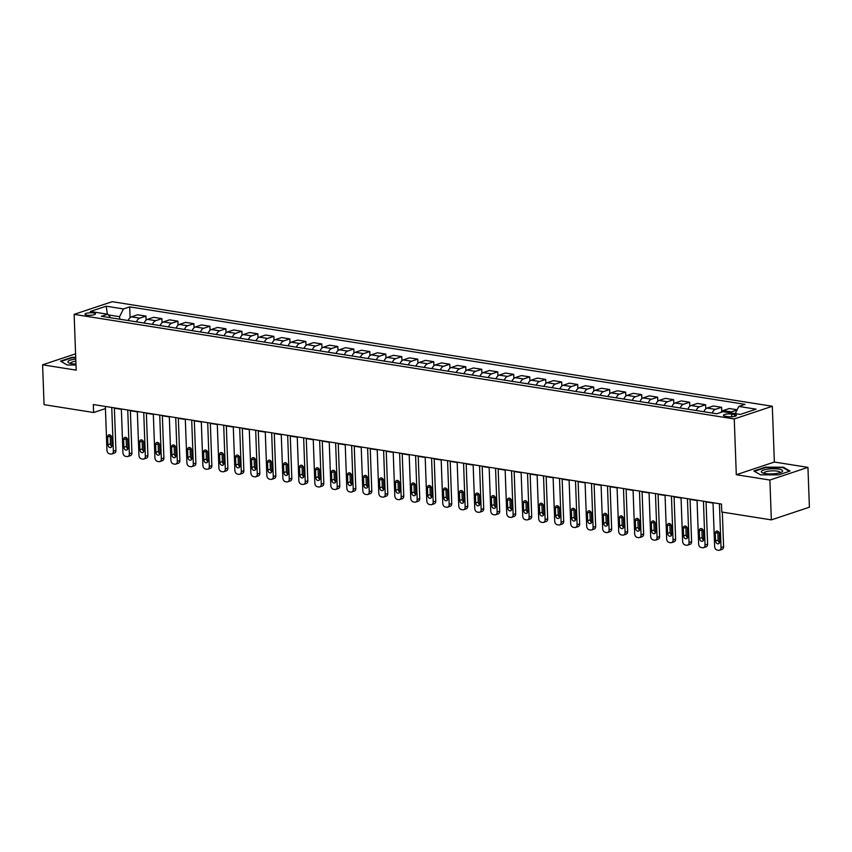 <?xml version="1.0" encoding="UTF-8"?>
<svg xmlns="http://www.w3.org/2000/svg" width="852" height="852" viewBox="0 0 852 852"><rect width="100%" height="100%" fill="white"/><g stroke="black" fill="none" stroke-linecap="round" stroke-linejoin="round"><path stroke-width="1.28" d="M86.947 315.133A5.261 1.257 -2.1 0 0 92.527 315.091A5.261 1.257 -2.1 0 0 95.488 313.845A5.261 1.257 -2.1 0 0 93.528 312.94A5.261 1.257 -2.1 0 0 87.948 312.982A5.261 1.257 -2.1 0 0 84.976 314.228A5.261 1.257 -2.1 0 0 86.947 315.133M772.317 406.266L112.187 301.693L74.135 314.367L734.254 418.95L772.317 406.266L774.361 462.04L736.298 474.724L769.888 480.038L807.941 467.365L774.361 462.04M807.941 467.365L809.4 507.206L771.348 519.88L769.888 480.038M771.348 519.88L721.772 512.031L721.484 504.054L93.337 404.54L93.635 412.517L105.435 408.587M734.477 414.53L731.666 414.093A5.091 1.225 -2.1 0 0 726.255 414.125A5.091 1.225 -2.1 0 0 723.391 415.339A5.091 1.225 -2.1 0 0 725.286 416.213L728.109 416.66A5.091 1.225 -2.1 0 0 733.508 416.617A5.091 1.225 -2.1 0 0 736.384 415.414A5.091 1.225 -2.1 0 0 734.477 414.53L734.552 416.426M735.201 413.635L738.812 406.425L745.042 404.349L129.696 306.869L130.09 317.615M738.812 406.425L756.086 409.162L740.25 414.434L722.975 411.697L716.756 413.774L101.409 316.284L107.629 314.218L90.365 311.481L106.202 306.198L123.465 308.935L129.696 306.869M75.583 353.836L42.6 364.816L44.059 404.657L93.635 412.517M42.6 364.816L76.179 370.141L74.135 314.367M736.298 474.724L734.254 418.95M114.381 408.214L121.357 409.322M130.367 410.749L137.342 411.857M146.363 413.284L153.339 414.392M162.349 415.819L169.324 416.916M178.345 418.353L185.321 419.45M194.331 420.877L201.317 421.985M210.327 423.412L217.303 424.52M226.323 425.947L233.299 427.054M242.309 428.481L249.285 429.589M258.305 431.016L265.281 432.124M274.291 433.551L281.267 434.658M290.287 436.086L297.263 437.193M306.273 438.62L313.248 439.717M322.269 441.155L329.245 442.252M338.255 443.679L345.23 444.787M354.251 446.214L361.227 447.321M370.237 448.748L377.212 449.856M386.233 451.283L393.209 452.391M402.219 453.818L409.194 454.925M418.215 456.352L425.191 457.46M434.2 458.887L441.187 459.995M450.197 461.422L457.173 462.519M466.182 463.946L473.169 465.054M482.179 466.481L489.154 467.588M498.175 469.015L505.151 470.123M514.161 471.55L521.136 472.658M530.157 474.085L537.133 475.192M546.143 476.619L553.118 477.727M562.139 479.154L569.115 480.262M578.125 481.689L585.1 482.786M594.121 484.224L601.097 485.32M610.107 486.748L617.082 487.855M626.103 489.282L633.079 490.39M642.088 491.817L649.064 492.925M658.085 494.352L665.061 495.459M674.07 496.886L681.057 497.994M690.067 499.421L697.043 500.529M706.052 501.956L713.039 503.063M119.685 319.18L119.589 316.678L108.215 314.878M729.94 412.805A6.571 4.036 -81 0 1 731.389 411.899L737.012 410.025M128.183 320.533A6.571 4.036 -81 0 1 131.389 316.848L137.619 314.771L145.926 316.092L146.075 320.15M144.169 323.057A6.571 4.036 -81 0 1 147.385 319.383L153.605 317.306L161.923 318.627L162.072 322.684M160.165 325.592A6.571 4.036 -81 0 1 163.371 321.918L169.601 319.841L177.908 321.161L178.057 325.219M176.151 328.127A6.571 4.036 -81 0 1 179.367 324.442L185.587 322.375L193.905 323.685L194.054 327.754M192.147 330.661A6.571 4.036 -81 0 1 195.353 326.976L201.583 324.91L209.89 326.22L210.039 330.288M208.133 333.196A6.571 4.036 -81 0 1 211.349 329.511L217.569 327.445L225.886 328.755L226.036 332.823M224.129 335.731A6.571 4.036 -81 0 1 227.335 332.046L233.565 329.969L241.883 331.29L242.032 335.358M240.115 338.265A6.571 4.036 -81 0 1 243.331 334.58L249.551 332.504L257.868 333.824L258.018 337.893M256.111 340.8A6.571 4.036 -81 0 1 259.327 337.115L265.547 335.038L273.865 336.359L274.014 340.417M272.107 343.324A6.571 4.036 -81 0 1 275.313 339.65L281.533 337.573L289.85 338.894L290 342.951M288.093 345.859A6.571 4.036 -81 0 1 291.309 342.185L297.529 340.108L305.847 341.428L305.996 345.486M304.089 348.393A6.571 4.036 -81 0 1 307.295 344.709L313.515 342.642L321.832 343.963L321.981 348.021M320.075 350.928A6.571 4.036 -81 0 1 323.291 347.243L329.511 345.177L337.829 346.487L337.978 350.555M336.071 353.463A6.571 4.036 -81 0 1 339.277 349.778L345.497 347.712L353.814 349.022L353.963 353.09M352.057 355.998A6.571 4.036 -81 0 1 355.273 352.313L361.493 350.236L369.811 351.557L369.96 355.625M368.053 358.532A6.571 4.036 -81 0 1 371.259 354.847L377.489 352.771L385.796 354.091L385.945 358.159M384.039 361.067A6.571 4.036 -81 0 1 387.255 357.382L393.475 355.305L401.793 356.626L401.942 360.684M400.035 363.602A6.571 4.036 -81 0 1 403.241 359.917L409.471 357.84L417.778 359.161L417.927 363.218M416.021 366.126A6.571 4.036 -81 0 1 419.237 362.451L425.457 360.375L433.774 361.695L433.924 365.753M432.017 368.66A6.571 4.036 -81 0 1 435.223 364.986L441.453 362.909L449.76 364.23L449.909 368.288M448.003 371.195A6.571 4.036 -81 0 1 451.219 367.51L457.439 365.444L465.756 366.754L465.906 370.822M463.999 373.73A6.571 4.036 -81 0 1 467.205 370.045L473.435 367.979L481.753 369.289L481.891 373.357M479.985 376.264A6.571 4.036 -81 0 1 483.201 372.58L489.421 370.513L497.738 371.823L497.887 375.892M495.981 378.799A6.571 4.036 -81 0 1 499.197 375.114L505.417 373.038L513.735 374.358L513.884 378.426M511.977 381.334A6.571 4.036 -81 0 1 515.183 377.649L521.403 375.572L529.72 376.893L529.869 380.961M527.963 383.869A6.571 4.036 -81 0 1 531.179 380.184L537.399 378.107L545.717 379.428L545.866 383.485M543.959 386.393A6.571 4.036 -81 0 1 547.165 382.718L553.385 380.642L561.702 381.962L561.851 386.02M559.945 388.927A6.571 4.036 -81 0 1 563.161 385.253L569.381 383.176L577.699 384.497L577.848 388.555M575.941 391.462A6.571 4.036 -81 0 1 579.147 387.788L585.367 385.711L593.684 387.032L593.833 391.089M591.927 393.997A6.571 4.036 -81 0 1 595.143 390.312L601.363 388.246L609.681 389.556L609.83 393.624M607.923 396.531A6.571 4.036 -81 0 1 611.129 392.847L617.359 390.78L625.666 392.09L625.815 396.159M623.909 399.066A6.571 4.036 -81 0 1 627.125 395.381L633.345 393.315L641.663 394.625L641.812 398.693M639.905 401.601A6.571 4.036 -81 0 1 643.111 397.916L649.341 395.839L657.648 397.16L657.797 401.228M655.891 404.136A6.571 4.036 -81 0 1 659.107 400.451L665.327 398.374L673.644 399.695L673.794 403.752M671.887 406.67A6.571 4.036 -81 0 1 675.093 402.985L681.323 400.909L689.63 402.229L689.779 406.287M687.873 409.194A6.571 4.036 -81 0 1 691.089 405.52L697.309 403.443L705.626 404.764L705.775 408.822M703.869 411.729A6.571 4.036 -81 0 1 707.075 408.055L713.305 405.978L721.623 407.299L721.761 411.356M720.824 412.421A6.571 4.036 -81 0 1 723.071 410.579L729.291 408.513L737.15 409.759M712.187 413.05A6.571 4.036 -81 0 1 715.392 409.365L721.623 407.299M696.191 410.515A6.571 4.036 -81 0 1 699.407 406.83L705.626 404.764M680.205 407.98A6.571 4.036 -81 0 1 683.411 404.295L689.63 402.229M664.209 405.445A6.571 4.036 -81 0 1 667.425 401.771L673.644 399.695M648.223 402.911A6.571 4.036 -81 0 1 651.429 399.237L657.648 397.16M632.227 400.387A6.571 4.036 -81 0 1 635.443 396.702L641.663 394.625M616.241 397.852A6.571 4.036 -81 0 1 619.447 394.167L625.666 392.09M600.245 395.317A6.571 4.036 -81 0 1 603.461 391.632L609.681 389.556M584.248 392.783A6.571 4.036 -81 0 1 587.465 389.098L593.684 387.032M568.263 390.248A6.571 4.036 -81 0 1 571.468 386.563L577.699 384.497M552.266 387.713A6.571 4.036 -81 0 1 555.483 384.028L561.702 381.962M536.281 385.179A6.571 4.036 -81 0 1 539.486 381.504L545.717 379.428M520.284 382.644A6.571 4.036 -81 0 1 523.501 378.97L529.72 376.893M504.299 380.12A6.571 4.036 -81 0 1 507.504 376.435L513.735 374.358M488.302 377.585A6.571 4.036 -81 0 1 491.519 373.9L497.738 371.823M472.317 375.05A6.571 4.036 -81 0 1 475.522 371.365L481.753 369.289M456.321 372.516A6.571 4.036 -81 0 1 459.537 368.831L465.756 366.754M440.335 369.981A6.571 4.036 -81 0 1 443.541 366.296L449.76 364.23M424.339 367.446A6.571 4.036 -81 0 1 427.555 363.761L433.774 361.695M408.353 364.912A6.571 4.036 -81 0 1 411.559 361.227L417.778 359.161M392.357 362.377A6.571 4.036 -81 0 1 395.573 358.703L401.793 356.626M376.371 359.842A6.571 4.036 -81 0 1 379.577 356.168L385.796 354.091M360.375 357.318A6.571 4.036 -81 0 1 363.591 353.633L369.811 351.557M344.378 354.783A6.571 4.036 -81 0 1 347.595 351.099L353.814 349.022M328.393 352.249A6.571 4.036 -81 0 1 331.598 348.564L337.829 346.487M312.396 349.714A6.571 4.036 -81 0 1 315.613 346.029L321.832 343.963M296.411 347.179A6.571 4.036 -81 0 1 299.616 343.494L305.847 341.428M280.414 344.645A6.571 4.036 -81 0 1 283.631 340.96L289.85 338.894M264.429 342.11A6.571 4.036 -81 0 1 267.635 338.436L273.865 336.359M248.433 339.575A6.571 4.036 -81 0 1 251.649 335.901L257.868 333.824M232.447 337.041A6.571 4.036 -81 0 1 235.653 333.366L241.883 331.29M216.451 334.517A6.571 4.036 -81 0 1 219.667 330.832L225.886 328.755M200.465 331.982A6.571 4.036 -81 0 1 203.671 328.297L209.89 326.22M184.469 329.447A6.571 4.036 -81 0 1 187.685 325.762L193.905 323.685M168.483 326.912A6.571 4.036 -81 0 1 171.689 323.227L177.908 321.161M152.487 324.378A6.571 4.036 -81 0 1 155.703 320.693L161.923 318.627M136.501 321.843A6.571 4.036 -81 0 1 139.707 318.158L145.926 316.092M123.465 308.935L119.589 316.678M110.717 317.764L107.629 314.218M106.202 306.198L107.352 314.164M783.425 467.205L765.352 467.152L753.882 470.975L760.506 474.83L778.579 474.883L790.038 471.06L783.425 467.205L783.446 467.854M75.711 357.308L71.962 357.308L60.503 361.12L67.116 364.986L75.998 365.007M719.418 503.734L721.026 547.527A3.28 2.471 -108.4 0 1 719.503 550.243A3.28 2.471 -108.4 0 1 718.587 550.307L717.299 550.104A3.28 2.471 -108.4 0 1 714.626 546.515L713.017 502.723M719.503 550.243L722.081 549.38A3.28 2.471 71.6 0 0 723.593 546.675L722.326 512.116M719.663 541.606A2.631 1.97 71.6 0 1 718.449 543.778A2.631 1.97 71.6 0 1 715.573 540.956L715.286 533.309A2.631 1.97 71.6 0 1 716.5 531.147A2.631 1.97 71.6 0 1 719.386 533.959L719.663 541.606M719.503 542.671A2.631 1.97 71.6 0 1 718.14 540.104L717.863 532.457A2.631 1.97 71.6 0 1 718.012 531.392M703.433 501.2L705.03 544.992A3.28 2.471 -108.4 0 1 703.518 547.708A3.28 2.471 -108.4 0 1 702.591 547.772L701.313 547.57A3.28 2.471 -108.4 0 1 698.64 543.981L697.032 500.188M703.518 547.708L706.084 546.846A3.28 2.471 71.6 0 0 707.607 544.14L706.042 501.615M703.667 539.071A2.631 1.97 71.6 0 1 702.453 541.244A2.631 1.97 71.6 0 1 699.577 538.432L699.3 530.775A2.631 1.97 71.6 0 1 700.514 528.613A2.631 1.97 71.6 0 1 703.39 531.424L703.667 539.071M703.518 540.136A2.631 1.97 71.6 0 1 702.144 537.569L701.867 529.923A2.631 1.97 71.6 0 1 702.027 528.858M687.436 498.665L689.044 542.458A3.28 2.471 -108.4 0 1 687.521 545.173A3.28 2.471 -108.4 0 1 686.606 545.248L685.317 545.046A3.28 2.471 -108.4 0 1 682.644 541.446L681.036 497.653M687.521 545.173L690.088 544.322A3.28 2.471 71.6 0 0 691.611 541.606L690.056 499.08M687.681 536.547A2.631 1.97 71.6 0 1 686.467 538.709A2.631 1.97 71.6 0 1 683.592 535.897L683.304 528.24A2.631 1.97 71.6 0 1 684.518 526.078A2.631 1.97 71.6 0 1 687.404 528.89L687.681 536.547M687.521 537.601A2.631 1.97 71.6 0 1 686.158 535.035L685.881 527.388A2.631 1.97 71.6 0 1 686.03 526.323M671.44 496.13L673.048 539.923A3.28 2.471 -108.4 0 1 671.525 542.639A3.28 2.471 -108.4 0 1 670.609 542.713L669.331 542.511A3.28 2.471 -108.4 0 1 666.658 538.911L665.05 495.118M671.525 542.639L674.102 541.787A3.28 2.471 71.6 0 0 675.625 539.071L674.06 496.546M671.685 534.012A2.631 1.97 71.6 0 1 670.471 536.174A2.631 1.97 71.6 0 1 667.595 533.363L667.318 525.716A2.631 1.97 71.6 0 1 668.532 523.543A2.631 1.97 71.6 0 1 671.408 526.366L671.685 534.012M671.536 535.067A2.631 1.97 71.6 0 1 670.162 532.5L669.885 524.853A2.631 1.97 71.6 0 1 670.045 523.799M655.454 493.596L657.062 537.399A3.28 2.471 -108.4 0 1 655.539 540.104A3.28 2.471 -108.4 0 1 654.613 540.179L653.335 539.976A3.28 2.471 -108.4 0 1 650.662 536.377L649.054 492.584M655.539 540.104L658.106 539.252A3.28 2.471 71.6 0 0 659.629 536.536L658.074 494.011M655.699 531.478A2.631 1.97 71.6 0 1 654.485 533.64A2.631 1.97 71.6 0 1 651.599 530.828L651.322 523.181A2.631 1.97 71.6 0 1 652.536 521.009A2.631 1.97 71.6 0 1 655.422 523.831L655.699 531.478M655.539 532.532A2.631 1.97 71.6 0 1 654.176 529.976L653.899 522.319A2.631 1.97 71.6 0 1 654.048 521.264M761.432 471.305A10.671 2.556 -2.1 0 0 762.37 472.785A10.671 2.556 -2.1 0 0 772.072 473.893A10.671 2.556 -2.1 0 0 781.657 472.072A10.671 2.556 -2.1 0 0 782.519 471.358A10.671 2.556 -2.1 0 0 773.605 468.749A10.671 2.556 -2.1 0 0 761.432 471.305M780.049 472.732A8.083 1.938 -2.1 0 0 780.102 472.487A8.083 1.938 -2.1 0 0 772.615 470.837A8.083 1.938 -2.1 0 0 764.042 472.764A8.083 1.938 -2.1 0 0 763.946 473.084A8.083 1.938 -2.1 0 0 764.02 473.318M760.527 474.841L754.457 471.294L765.565 467.588L783.073 467.642L789.335 471.294M75.775 359.107A10.671 2.556 -2.1 0 0 68.991 362.931A10.671 2.556 -2.1 0 0 71.909 363.708A10.671 2.556 -2.1 0 0 75.956 364.06M75.849 361.216A8.083 1.938 -2.1 0 0 70.567 363.24A8.083 1.938 -2.1 0 0 70.631 363.463M67.148 364.986L61.078 361.44L72.175 357.744L75.732 357.755M639.458 491.061L641.066 534.864A3.28 2.471 -108.4 0 1 639.543 537.569A3.28 2.471 -108.4 0 1 638.627 537.644L637.349 537.442A3.28 2.471 -108.4 0 1 634.676 533.853L633.068 490.049M639.543 537.569L642.12 536.717A3.28 2.471 71.6 0 0 643.643 534.002L642.078 491.476M639.703 528.943A2.631 1.97 71.6 0 1 638.489 531.115A2.631 1.97 71.6 0 1 635.613 528.293L635.336 520.647A2.631 1.97 71.6 0 1 636.551 518.474A2.631 1.97 71.6 0 1 639.426 521.296L639.703 528.943M639.554 530.008A2.631 1.97 71.6 0 1 638.18 527.441L637.903 519.784A2.631 1.97 71.6 0 1 638.063 518.73M623.472 488.526L625.08 532.33A3.28 2.471 -108.4 0 1 623.558 535.035A3.28 2.471 -108.4 0 1 622.631 535.109L621.353 534.907A3.28 2.471 -108.4 0 1 618.68 531.318L617.072 487.514M623.558 535.035L626.124 534.183A3.28 2.471 71.6 0 0 627.647 531.467L626.092 488.942M623.717 526.408A2.631 1.97 71.6 0 1 622.503 528.581A2.631 1.97 71.6 0 1 619.617 525.759L619.34 518.112A2.631 1.97 71.6 0 1 620.554 515.939A2.631 1.97 71.6 0 1 623.43 518.761L623.717 526.408M623.558 527.473A2.631 1.97 71.6 0 1 622.194 524.907L621.907 517.26A2.631 1.97 71.6 0 1 622.067 516.195M607.476 486.002L609.084 529.795A3.28 2.471 -108.4 0 1 607.561 532.511A3.28 2.471 -108.4 0 1 606.645 532.575L605.367 532.372A3.28 2.471 -108.4 0 1 602.694 528.783L601.086 484.98M607.561 532.511L610.138 531.648A3.28 2.471 71.6 0 0 611.661 528.943L610.096 486.417M607.721 523.873A2.631 1.97 71.6 0 1 606.507 526.046A2.631 1.97 71.6 0 1 603.631 523.224L603.354 515.577A2.631 1.97 71.6 0 1 604.569 513.405A2.631 1.97 71.6 0 1 607.444 516.227L607.721 523.873M607.561 524.938A2.631 1.97 71.6 0 1 606.198 522.372L605.921 514.725A2.631 1.97 71.6 0 1 606.081 513.66M591.49 483.467L593.098 527.26A3.28 2.471 -108.4 0 1 591.576 529.976A3.28 2.471 -108.4 0 1 590.649 530.04L589.371 529.837A3.28 2.471 -108.4 0 1 586.698 526.248L585.09 482.456M591.576 529.976L594.142 529.113A3.28 2.471 71.6 0 0 595.665 526.408L594.11 483.883M591.735 521.339A2.631 1.97 71.6 0 1 590.521 523.511A2.631 1.97 71.6 0 1 587.635 520.689L587.358 513.042A2.631 1.97 71.6 0 1 588.572 510.88A2.631 1.97 71.6 0 1 591.448 513.692L591.735 521.339M591.576 522.404A2.631 1.97 71.6 0 1 590.212 519.837L589.925 512.19A2.631 1.97 71.6 0 1 590.085 511.125M575.494 480.933L577.102 524.726A3.28 2.471 -108.4 0 1 575.579 527.441A3.28 2.471 -108.4 0 1 574.663 527.505L573.385 527.303A3.28 2.471 -108.4 0 1 570.702 523.714L569.104 479.921M575.579 527.441L578.157 526.579A3.28 2.471 71.6 0 0 579.669 523.873L578.114 481.348M575.739 518.804A2.631 1.97 71.6 0 1 574.525 520.977A2.631 1.97 71.6 0 1 571.649 518.165L571.362 510.508A2.631 1.97 71.6 0 1 572.587 508.346A2.631 1.97 71.6 0 1 575.462 511.157L575.739 518.804M575.579 519.869A2.631 1.97 71.6 0 1 574.216 517.302L573.939 509.656A2.631 1.97 71.6 0 1 574.099 508.591M559.508 478.398L561.117 522.191A3.28 2.471 -108.4 0 1 559.594 524.907A3.28 2.471 -108.4 0 1 558.667 524.981L557.389 524.768A3.28 2.471 -108.4 0 1 554.716 521.179L553.108 477.386M559.594 524.907L562.16 524.044A3.28 2.471 71.6 0 0 563.683 521.339L562.128 478.813M559.753 516.28A2.631 1.97 71.6 0 1 558.529 518.442A2.631 1.97 71.6 0 1 555.653 515.63L555.376 507.973A2.631 1.97 71.6 0 1 556.59 505.811A2.631 1.97 71.6 0 1 559.466 508.623L559.753 516.28M559.594 517.334A2.631 1.97 71.6 0 1 558.23 514.768L557.943 507.121A2.631 1.97 71.6 0 1 558.103 506.056M543.512 475.863L545.12 519.656A3.28 2.471 -108.4 0 1 543.597 522.372A3.28 2.471 -108.4 0 1 542.681 522.446L541.403 522.244A3.28 2.471 -108.4 0 1 538.72 518.644L537.122 474.852M543.597 522.372L546.175 521.52A3.28 2.471 71.6 0 0 547.687 518.804L546.132 476.279M543.757 513.745A2.631 1.97 71.6 0 1 542.543 515.907A2.631 1.97 71.6 0 1 539.667 513.096L539.38 505.449A2.631 1.97 71.6 0 1 540.605 503.276A2.631 1.97 71.6 0 1 543.48 506.088L543.757 513.745M543.597 514.8A2.631 1.97 71.6 0 1 542.234 512.233L541.957 504.586A2.631 1.97 71.6 0 1 542.117 503.532M527.526 473.329L529.124 517.132A3.28 2.471 -108.4 0 1 527.612 519.837A3.28 2.471 -108.4 0 1 526.685 519.912L525.407 519.709A3.28 2.471 -108.4 0 1 522.734 516.11L521.126 472.317M527.612 519.837L530.178 518.985A3.28 2.471 71.6 0 0 531.701 516.269L530.136 473.744M527.771 511.211A2.631 1.97 71.6 0 1 526.547 513.373A2.631 1.97 71.6 0 1 523.671 510.561L523.394 502.914A2.631 1.97 71.6 0 1 524.608 500.742A2.631 1.97 71.6 0 1 527.484 503.564L527.771 511.211M527.612 512.265A2.631 1.97 71.6 0 1 526.248 509.698L525.961 502.052A2.631 1.97 71.6 0 1 526.121 500.997M511.53 470.794L513.138 514.597A3.28 2.471 -108.4 0 1 511.615 517.302A3.28 2.471 -108.4 0 1 510.699 517.377L509.421 517.175A3.28 2.471 -108.4 0 1 506.738 513.586L505.14 469.782M511.615 517.302L514.193 516.45A3.28 2.471 71.6 0 0 515.705 513.735L514.15 471.209M511.775 508.676A2.631 1.97 71.6 0 1 510.561 510.849A2.631 1.97 71.6 0 1 507.685 508.026L507.398 500.38A2.631 1.97 71.6 0 1 508.623 498.207A2.631 1.97 71.6 0 1 511.498 501.029L511.775 508.676M511.615 509.73A2.631 1.97 71.6 0 1 510.252 507.174L509.975 499.517A2.631 1.97 71.6 0 1 510.135 498.463M495.544 468.259L497.142 512.063A3.28 2.471 -108.4 0 1 495.63 514.768A3.28 2.471 -108.4 0 1 494.703 514.842L493.425 514.64A3.28 2.471 -108.4 0 1 490.752 511.051L489.144 467.247M495.63 514.768L498.196 513.916A3.28 2.471 71.6 0 0 499.719 511.2L498.154 468.675M495.789 506.141A2.631 1.97 71.6 0 1 494.565 508.314A2.631 1.97 71.6 0 1 491.689 505.492L491.412 497.845A2.631 1.97 71.6 0 1 492.626 495.672A2.631 1.97 71.6 0 1 495.502 498.495L495.789 506.141M495.63 507.206A2.631 1.97 71.6 0 1 494.267 504.64L493.979 496.982A2.631 1.97 71.6 0 1 494.139 495.928M479.548 465.735L481.156 509.528A3.28 2.471 -108.4 0 1 479.633 512.233A3.28 2.471 -108.4 0 1 478.717 512.308L477.429 512.105A3.28 2.471 -108.4 0 1 474.756 508.516L473.148 464.713M479.633 512.233L482.211 511.381A3.28 2.471 71.6 0 0 483.723 508.665L482.168 466.14M479.793 503.607A2.631 1.97 71.6 0 1 478.579 505.779A2.631 1.97 71.6 0 1 475.704 502.957L475.416 495.31A2.631 1.97 71.6 0 1 476.63 493.138A2.631 1.97 71.6 0 1 479.516 495.96L479.793 503.607M479.633 504.672A2.631 1.97 71.6 0 1 478.27 502.105L477.993 494.458A2.631 1.97 71.6 0 1 478.142 493.393M463.563 463.2L465.16 506.993A3.28 2.471 -108.4 0 1 463.648 509.709A3.28 2.471 -108.4 0 1 462.721 509.773L461.443 509.571A3.28 2.471 -108.4 0 1 458.77 505.981L457.162 462.178M463.648 509.709L466.214 508.846A3.28 2.471 71.6 0 0 467.737 506.141L466.172 463.616M463.797 501.072A2.631 1.97 71.6 0 1 462.583 503.244A2.631 1.97 71.6 0 1 459.707 500.422L459.43 492.775A2.631 1.97 71.6 0 1 460.644 490.603A2.631 1.97 71.6 0 1 463.52 493.425L463.797 501.072M463.648 502.137A2.631 1.97 71.6 0 1 462.274 499.57L461.997 491.923A2.631 1.97 71.6 0 1 462.157 490.858M447.566 460.666L449.174 504.459A3.28 2.471 -108.4 0 1 447.651 507.174A3.28 2.471 -108.4 0 1 446.736 507.238L445.447 507.036A3.28 2.471 -108.4 0 1 442.774 503.447L441.166 459.654M447.651 507.174L450.218 506.312A3.28 2.471 71.6 0 0 451.741 503.607L450.186 461.081M447.811 498.537A2.631 1.97 71.6 0 1 446.597 500.71A2.631 1.97 71.6 0 1 443.722 497.887L443.434 490.241A2.631 1.97 71.6 0 1 444.648 488.079A2.631 1.97 71.6 0 1 447.534 490.89L447.811 498.537M447.651 499.602A2.631 1.97 71.6 0 1 446.288 497.035L446.011 489.389A2.631 1.97 71.6 0 1 446.16 488.324M431.57 458.131L433.178 501.924A3.28 2.471 -108.4 0 1 431.655 504.64A3.28 2.471 -108.4 0 1 430.739 504.703L429.461 504.501A3.28 2.471 -108.4 0 1 426.788 500.912L425.18 457.119M431.655 504.64L434.232 503.777A3.28 2.471 71.6 0 0 435.755 501.072L434.19 458.546M431.815 496.002A2.631 1.97 71.6 0 1 430.601 498.175A2.631 1.97 71.6 0 1 427.725 495.363L427.448 487.706A2.631 1.97 71.6 0 1 428.662 485.544A2.631 1.97 71.6 0 1 431.538 488.356L431.815 496.002M431.666 497.067A2.631 1.97 71.6 0 1 430.292 494.501L430.015 486.854A2.631 1.97 71.6 0 1 430.175 485.789M415.584 455.596L417.192 499.389A3.28 2.471 -108.4 0 1 415.669 502.105A3.28 2.471 -108.4 0 1 414.743 502.179L413.465 501.977A3.28 2.471 -108.4 0 1 410.792 498.377L409.184 454.585M415.669 502.105L418.236 501.253A3.28 2.471 71.6 0 0 419.759 498.537L418.204 456.012M415.829 493.478A2.631 1.97 71.6 0 1 414.615 495.64A2.631 1.97 71.6 0 1 411.729 492.829L411.452 485.171A2.631 1.97 71.6 0 1 412.666 483.009A2.631 1.97 71.6 0 1 415.552 485.821L415.829 493.478M415.669 494.533A2.631 1.97 71.6 0 1 414.306 491.966L414.029 484.319A2.631 1.97 71.6 0 1 414.178 483.254M399.588 453.062L401.196 496.854A3.28 2.471 -108.4 0 1 399.673 499.57A3.28 2.471 -108.4 0 1 398.757 499.645L397.479 499.442A3.28 2.471 -108.4 0 1 394.806 495.843L393.198 452.05M399.673 499.57L402.25 498.718A3.28 2.471 71.6 0 0 403.773 496.002L402.208 453.477M399.833 490.944A2.631 1.97 71.6 0 1 398.619 493.106A2.631 1.97 71.6 0 1 395.743 490.294L395.466 482.647A2.631 1.97 71.6 0 1 396.681 480.475A2.631 1.97 71.6 0 1 399.556 483.286L399.833 490.944M399.684 491.998A2.631 1.97 71.6 0 1 398.31 489.431L398.033 481.785A2.631 1.97 71.6 0 1 398.193 480.73M383.602 450.527L385.21 494.33A3.28 2.471 -108.4 0 1 383.688 497.035A3.28 2.471 -108.4 0 1 382.761 497.11L381.483 496.908A3.28 2.471 -108.4 0 1 378.81 493.308L377.202 449.515M383.688 497.035L386.254 496.183A3.28 2.471 71.6 0 0 387.777 493.468L386.222 450.942M383.847 488.409A2.631 1.97 71.6 0 1 382.633 490.571A2.631 1.97 71.6 0 1 379.747 487.759L379.47 480.113A2.631 1.97 71.6 0 1 380.684 477.94A2.631 1.97 71.6 0 1 383.56 480.762L383.847 488.409M383.688 489.463A2.631 1.97 71.6 0 1 382.324 486.897L382.037 479.25A2.631 1.97 71.6 0 1 382.197 478.196M367.606 447.992L369.214 491.796A3.28 2.471 -108.4 0 1 367.691 494.501A3.28 2.471 -108.4 0 1 366.775 494.575L365.497 494.373A3.28 2.471 -108.4 0 1 362.824 490.784L361.216 446.98M367.691 494.501L370.269 493.649A3.28 2.471 71.6 0 0 371.791 490.933L370.226 448.408M367.851 485.874A2.631 1.97 71.6 0 1 366.637 488.047A2.631 1.97 71.6 0 1 363.761 485.225L363.484 477.578A2.631 1.97 71.6 0 1 364.699 475.405A2.631 1.97 71.6 0 1 367.574 478.228L367.851 485.874M367.691 486.939A2.631 1.97 71.6 0 1 366.328 484.373L366.051 476.715A2.631 1.97 71.6 0 1 366.211 475.661M351.62 445.458L353.229 489.261A3.28 2.471 -108.4 0 1 351.706 491.966A3.28 2.471 -108.4 0 1 350.779 492.041L349.501 491.838A3.28 2.471 -108.4 0 1 346.828 488.249L345.22 444.446M351.706 491.966L354.272 491.114A3.28 2.471 71.6 0 0 355.795 488.398L354.24 445.873M351.865 483.34A2.631 1.97 71.6 0 1 350.651 485.512A2.631 1.97 71.6 0 1 347.765 482.69L347.488 475.043A2.631 1.97 71.6 0 1 348.702 472.871A2.631 1.97 71.6 0 1 351.578 475.693L351.865 483.34M351.706 484.405A2.631 1.97 71.6 0 1 350.342 481.838L350.055 474.191A2.631 1.97 71.6 0 1 350.215 473.126M335.624 442.933L337.232 486.726A3.28 2.471 -108.4 0 1 335.709 489.442A3.28 2.471 -108.4 0 1 334.793 489.506L333.515 489.304A3.28 2.471 -108.4 0 1 330.832 485.715L329.234 441.911M335.709 489.442L338.287 488.579A3.28 2.471 71.6 0 0 339.799 485.874L338.244 443.349M335.869 480.805A2.631 1.97 71.6 0 1 334.655 482.977A2.631 1.97 71.6 0 1 331.779 480.155L331.492 472.509A2.631 1.97 71.6 0 1 332.717 470.336A2.631 1.97 71.6 0 1 335.592 473.158L335.869 480.805M335.709 481.87A2.631 1.97 71.6 0 1 334.346 479.303L334.069 471.657A2.631 1.97 71.6 0 1 334.229 470.592M319.638 440.399L321.247 484.192A3.28 2.471 -108.4 0 1 319.724 486.907A3.28 2.471 -108.4 0 1 318.797 486.971L317.519 486.769A3.28 2.471 -108.4 0 1 314.846 483.18L313.238 439.387M319.724 486.907L322.29 486.045A3.28 2.471 71.6 0 0 323.813 483.34L322.258 440.814M319.883 478.27A2.631 1.97 71.6 0 1 318.659 480.443A2.631 1.97 71.6 0 1 315.783 477.621L315.506 469.974A2.631 1.97 71.6 0 1 316.72 467.812A2.631 1.97 71.6 0 1 319.596 470.623L319.883 478.27M319.724 479.335A2.631 1.97 71.6 0 1 318.36 476.769L318.073 469.122A2.631 1.97 71.6 0 1 318.233 468.057M303.642 437.864L305.25 481.657A3.28 2.471 -108.4 0 1 303.727 484.373A3.28 2.471 -108.4 0 1 302.811 484.437L301.533 484.234A3.28 2.471 -108.4 0 1 298.85 480.645L297.252 436.852M303.727 484.373L306.305 483.51A3.28 2.471 71.6 0 0 307.817 480.805L306.262 438.279M303.887 475.735A2.631 1.97 71.6 0 1 302.673 477.908A2.631 1.97 71.6 0 1 299.797 475.096L299.51 467.439A2.631 1.97 71.6 0 1 300.735 465.277A2.631 1.97 71.6 0 1 303.61 468.089L303.887 475.735M303.727 476.8A2.631 1.97 71.6 0 1 302.364 474.234L302.087 466.587A2.631 1.97 71.6 0 1 302.247 465.522M287.656 435.329L289.254 479.122A3.28 2.471 -108.4 0 1 287.742 481.838A3.28 2.471 -108.4 0 1 286.815 481.912L285.537 481.7A3.28 2.471 -108.4 0 1 282.864 478.11L281.256 434.318M287.742 481.838L290.308 480.975A3.28 2.471 71.6 0 0 291.831 478.27L290.266 435.745M287.901 473.211A2.631 1.97 71.6 0 1 286.677 475.373A2.631 1.97 71.6 0 1 283.801 472.562L283.524 464.904A2.631 1.97 71.6 0 1 284.738 462.742A2.631 1.97 71.6 0 1 287.614 465.554L287.901 473.211M287.742 474.266A2.631 1.97 71.6 0 1 286.378 471.699L286.091 464.052A2.631 1.97 71.6 0 1 286.251 462.987M271.66 432.795L273.268 476.587A3.28 2.471 -108.4 0 1 271.745 479.303A3.28 2.471 -108.4 0 1 270.829 479.378L269.551 479.175A3.28 2.471 -108.4 0 1 266.868 475.576L265.27 431.783M271.745 479.303L274.323 478.451A3.28 2.471 71.6 0 0 275.835 475.735L274.28 433.21M271.905 470.677A2.631 1.97 71.6 0 1 270.691 472.839A2.631 1.97 71.6 0 1 267.816 470.027L267.528 462.38A2.631 1.97 71.6 0 1 268.753 460.208A2.631 1.97 71.6 0 1 271.628 463.019L271.905 470.677M271.745 471.731A2.631 1.97 71.6 0 1 270.382 469.164L270.105 461.518A2.631 1.97 71.6 0 1 270.265 460.463M255.675 430.26L257.272 474.063A3.28 2.471 -108.4 0 1 255.76 476.769A3.28 2.471 -108.4 0 1 254.833 476.843L253.555 476.641A3.28 2.471 -108.4 0 1 250.882 473.041L249.274 429.248M255.76 476.769L258.326 475.917A3.28 2.471 71.6 0 0 259.849 473.201L258.284 430.675M255.919 468.142A2.631 1.97 71.6 0 1 254.695 470.304A2.631 1.97 71.6 0 1 251.819 467.492L251.542 459.846A2.631 1.97 71.6 0 1 252.756 457.673A2.631 1.97 71.6 0 1 255.632 460.495L255.919 468.142M255.76 469.196A2.631 1.97 71.6 0 1 254.397 466.63L254.109 458.983A2.631 1.97 71.6 0 1 254.269 457.929M239.678 427.725L241.286 471.529A3.28 2.471 -108.4 0 1 239.763 474.234A3.28 2.471 -108.4 0 1 238.848 474.308L237.559 474.106A3.28 2.471 -108.4 0 1 234.886 470.517L233.278 426.714M239.763 474.234L242.341 473.382A3.28 2.471 71.6 0 0 243.853 470.666L242.298 428.141M239.923 465.607A2.631 1.97 71.6 0 1 238.709 467.78A2.631 1.97 71.6 0 1 235.834 464.958L235.546 457.311A2.631 1.97 71.6 0 1 236.76 455.138A2.631 1.97 71.6 0 1 239.646 457.961L239.923 465.607M239.763 466.662A2.631 1.97 71.6 0 1 238.4 464.106L238.123 456.448A2.631 1.97 71.6 0 1 238.272 455.394M223.693 425.191L225.29 468.994A3.28 2.471 -108.4 0 1 223.778 471.699A3.28 2.471 -108.4 0 1 222.851 471.774L221.573 471.571A3.28 2.471 -108.4 0 1 218.9 467.982L217.292 424.179M223.778 471.699L226.344 470.847A3.28 2.471 71.6 0 0 227.867 468.131L226.302 425.606M223.927 463.073A2.631 1.97 71.6 0 1 222.713 465.245A2.631 1.97 71.6 0 1 219.837 462.423L219.56 454.776A2.631 1.97 71.6 0 1 220.774 452.604A2.631 1.97 71.6 0 1 223.65 455.426L223.927 463.073M223.778 464.138A2.631 1.97 71.6 0 1 222.404 461.571L222.127 453.914A2.631 1.97 71.6 0 1 222.287 452.859M207.696 422.667L209.304 466.459A3.28 2.471 -108.4 0 1 207.781 469.164A3.28 2.471 -108.4 0 1 206.866 469.239L205.577 469.037A3.28 2.471 -108.4 0 1 202.904 465.448L201.296 421.644M207.781 469.164L210.348 468.312A3.28 2.471 71.6 0 0 211.871 465.597L210.316 423.071M207.941 460.538A2.631 1.97 71.6 0 1 206.727 462.711A2.631 1.97 71.6 0 1 203.852 459.888L203.564 452.242A2.631 1.97 71.6 0 1 204.778 450.069A2.631 1.97 71.6 0 1 207.664 452.891L207.941 460.538M207.781 461.603A2.631 1.97 71.6 0 1 206.418 459.036L206.141 451.39A2.631 1.97 71.6 0 1 206.29 450.325M191.7 420.132L193.308 463.925A3.28 2.471 -108.4 0 1 191.796 466.64A3.28 2.471 -108.4 0 1 190.869 466.704L189.591 466.502A3.28 2.471 -108.4 0 1 186.918 462.913L185.31 419.109M191.796 466.64L194.362 465.778A3.28 2.471 71.6 0 0 195.885 463.073L194.32 420.547M191.945 458.003A2.631 1.97 71.6 0 1 190.731 460.176A2.631 1.97 71.6 0 1 187.855 457.354L187.578 449.707A2.631 1.97 71.6 0 1 188.793 447.534A2.631 1.97 71.6 0 1 191.668 450.357L191.945 458.003M191.796 459.068A2.631 1.97 71.6 0 1 190.422 456.502L190.145 448.855A2.631 1.97 71.6 0 1 190.305 447.79M175.714 417.597L177.322 461.39A3.28 2.471 -108.4 0 1 175.8 464.106A3.28 2.471 -108.4 0 1 174.873 464.17L173.595 463.967A3.28 2.471 -108.4 0 1 170.922 460.378L169.314 416.585M175.8 464.106L178.366 463.243A3.28 2.471 71.6 0 0 179.889 460.538L178.334 418.012M175.959 455.469A2.631 1.97 71.6 0 1 174.745 457.641A2.631 1.97 71.6 0 1 171.859 454.819L171.582 447.172A2.631 1.97 71.6 0 1 172.796 445.01A2.631 1.97 71.6 0 1 175.682 447.822L175.959 455.469M175.8 456.534A2.631 1.97 71.6 0 1 174.436 453.967L174.159 446.32A2.631 1.97 71.6 0 1 174.309 445.255M159.718 415.062L161.326 458.855A3.28 2.471 -108.4 0 1 159.803 461.571A3.28 2.471 -108.4 0 1 158.887 461.635L157.609 461.433A3.28 2.471 -108.4 0 1 154.936 457.843L153.328 414.051M159.803 461.571L162.381 460.708A3.28 2.471 71.6 0 0 163.904 458.003L162.338 415.478M159.963 452.934A2.631 1.97 71.6 0 1 158.749 455.106A2.631 1.97 71.6 0 1 155.873 452.295L155.596 444.637A2.631 1.97 71.6 0 1 156.811 442.476A2.631 1.97 71.6 0 1 159.686 445.287L159.963 452.934M159.814 453.999A2.631 1.97 71.6 0 1 158.44 451.432L158.163 443.785A2.631 1.97 71.6 0 1 158.323 442.72M143.732 412.528L145.341 456.321A3.28 2.471 -108.4 0 1 143.818 459.036A3.28 2.471 -108.4 0 1 142.891 459.111L141.613 458.908A3.28 2.471 -108.4 0 1 138.94 455.309L137.332 411.516M143.818 459.036L146.384 458.184A3.28 2.471 71.6 0 0 147.907 455.469L146.352 412.943M143.977 450.41A2.631 1.97 71.6 0 1 142.763 452.572A2.631 1.97 71.6 0 1 139.877 449.76L139.6 442.103A2.631 1.97 71.6 0 1 140.814 439.941A2.631 1.97 71.6 0 1 143.69 442.752L143.977 450.41M143.818 451.464A2.631 1.97 71.6 0 1 142.454 448.897L142.167 441.251A2.631 1.97 71.6 0 1 142.327 440.186M127.736 409.993L129.344 453.786A3.28 2.471 -108.4 0 1 127.821 456.502A3.28 2.471 -108.4 0 1 126.905 456.576L125.627 456.374A3.28 2.471 -108.4 0 1 122.954 452.774L121.346 408.981M127.821 456.502L130.399 455.65A3.28 2.471 71.6 0 0 131.922 452.934L130.356 410.408M127.981 447.875A2.631 1.97 71.6 0 1 126.767 450.037A2.631 1.97 71.6 0 1 123.891 447.225L123.615 439.579A2.631 1.97 71.6 0 1 124.829 437.406A2.631 1.97 71.6 0 1 127.704 440.218L127.981 447.875M127.832 448.929A2.631 1.97 71.6 0 1 126.458 446.363L126.181 438.716A2.631 1.97 71.6 0 1 126.341 437.662M111.75 407.458L113.359 451.262A3.28 2.471 -108.4 0 1 111.836 453.967A3.28 2.471 -108.4 0 1 110.909 454.041L109.631 453.839A3.28 2.471 -108.4 0 1 106.958 450.239L105.35 406.447M111.836 453.967L114.402 453.115A3.28 2.471 71.6 0 0 115.925 450.399L114.37 407.874M111.995 445.34A2.631 1.97 71.6 0 1 110.781 447.502A2.631 1.97 71.6 0 1 107.895 444.691L107.618 437.044A2.631 1.97 71.6 0 1 108.832 434.871A2.631 1.97 71.6 0 1 111.708 437.694L111.995 445.34M111.836 446.395A2.631 1.97 71.6 0 1 110.472 443.828L110.185 436.181A2.631 1.97 71.6 0 1 110.345 435.127M723.071 410.579L731.389 411.899M707.075 408.055L715.392 409.365M691.089 405.52L699.407 406.83M675.093 402.985L683.411 404.295M659.107 400.451L667.425 401.771M643.111 397.916L651.429 399.237M627.125 395.381L635.443 396.702M611.129 392.847L619.447 394.167M595.143 390.312L603.461 391.632M579.147 387.788L587.465 389.098M563.161 385.253L571.468 386.563M547.165 382.718L555.483 384.028M531.179 380.184L539.486 381.504M515.183 377.649L523.501 378.97M499.197 375.114L507.504 376.435M483.201 372.58L491.519 373.9M467.205 370.045L475.522 371.365M451.219 367.51L459.537 368.831M435.223 364.986L443.541 366.296M419.237 362.451L427.555 363.761M403.241 359.917L411.559 361.227M387.255 357.382L395.573 358.703M371.259 354.847L379.577 356.168M355.273 352.313L363.591 353.633M339.277 349.778L347.595 351.099M323.291 347.243L331.598 348.564M307.295 344.709L315.613 346.029M291.309 342.185L299.616 343.494M275.313 339.65L283.631 340.96M259.327 337.115L267.635 338.436M243.331 334.58L251.649 335.901M227.335 332.046L235.653 333.366M211.349 329.511L219.667 330.832M195.353 326.976L203.671 328.297M179.367 324.442L187.685 325.762M163.371 321.918L171.689 323.227M147.385 319.383L155.703 320.693M131.389 316.848L139.707 318.158M731.761 416.798L731.666 414.093M723.593 546.675L721.026 547.527M715.573 540.956L718.14 540.104M715.286 533.309L717.863 532.457M707.607 544.14L705.03 544.992M699.577 538.432L702.144 537.569M699.3 530.775L701.867 529.923M691.611 541.606L689.044 542.458M683.592 535.897L686.158 535.035M683.304 528.24L685.881 527.388M675.625 539.071L673.048 539.923M667.595 533.363L670.162 532.5M667.318 525.716L669.885 524.853M659.629 536.536L657.062 537.399M651.599 530.828L654.176 529.976M651.322 523.181L653.899 522.319M643.643 534.002L641.066 534.864M635.613 528.293L638.18 527.441M635.336 520.647L637.903 519.784M627.647 531.467L625.08 532.33M619.617 525.759L622.194 524.907M619.34 518.112L621.907 517.26M611.661 528.943L609.084 529.795M603.631 523.224L606.198 522.372M603.354 515.577L605.921 514.725M595.665 526.408L593.098 527.26M587.635 520.689L590.212 519.837M587.358 513.042L589.925 512.19M579.669 523.873L577.102 524.726M571.649 518.165L574.216 517.302M571.362 510.508L573.939 509.656M563.683 521.339L561.117 522.191M555.653 515.63L558.23 514.768M555.376 507.973L557.943 507.121M547.687 518.804L545.12 519.656M539.667 513.096L542.234 512.233M539.38 505.449L541.957 504.586M531.701 516.269L529.124 517.132M523.671 510.561L526.248 509.698M523.394 502.914L525.961 502.052M515.705 513.735L513.138 514.597M507.685 508.026L510.252 507.174M507.398 500.38L509.975 499.517M499.719 511.2L497.142 512.063M491.689 505.492L494.267 504.64M491.412 497.845L493.979 496.982M483.723 508.665L481.156 509.528M475.704 502.957L478.27 502.105M475.416 495.31L477.993 494.458M467.737 506.141L465.16 506.993M459.707 500.422L462.274 499.57M459.43 492.775L461.997 491.923M451.741 503.607L449.174 504.459M443.722 497.887L446.288 497.035M443.434 490.241L446.011 489.389M435.755 501.072L433.178 501.924M427.725 495.363L430.292 494.501M427.448 487.706L430.015 486.854M419.759 498.537L417.192 499.389M411.729 492.829L414.306 491.966M411.452 485.171L414.029 484.319M403.773 496.002L401.196 496.854M395.743 490.294L398.31 489.431M395.466 482.647L398.033 481.785M387.777 493.468L385.21 494.33M379.747 487.759L382.324 486.897M379.47 480.113L382.037 479.25M371.791 490.933L369.214 491.796M363.761 485.225L366.328 484.373M363.484 477.578L366.051 476.715M355.795 488.398L353.229 489.261M347.765 482.69L350.342 481.838M347.488 475.043L350.055 474.191M339.799 485.874L337.232 486.726M331.779 480.155L334.346 479.303M331.492 472.509L334.069 471.657M323.813 483.34L321.247 484.192M315.783 477.621L318.36 476.769M315.506 469.974L318.073 469.122M307.817 480.805L305.25 481.657M299.797 475.096L302.364 474.234M299.51 467.439L302.087 466.587M291.831 478.27L289.254 479.122M283.801 472.562L286.378 471.699M283.524 464.904L286.091 464.052M275.835 475.735L273.268 476.587M267.816 470.027L270.382 469.164M267.528 462.38L270.105 461.518M259.849 473.201L257.272 474.063M251.819 467.492L254.397 466.63M251.542 459.846L254.109 458.983M243.853 470.666L241.286 471.529M235.834 464.958L238.4 464.106M235.546 457.311L238.123 456.448M227.867 468.131L225.29 468.994M219.837 462.423L222.404 461.571M219.56 454.776L222.127 453.914M211.871 465.597L209.304 466.459M203.852 459.888L206.418 459.036M203.564 452.242L206.141 451.39M195.885 463.073L193.308 463.925M187.855 457.354L190.422 456.502M187.578 449.707L190.145 448.855M179.889 460.538L177.322 461.39M171.859 454.819L174.436 453.967M171.582 447.172L174.159 446.32M163.904 458.003L161.326 458.855M155.873 452.295L158.44 451.432M155.596 444.637L158.163 443.785M147.907 455.469L145.341 456.321M139.877 449.76L142.454 448.897M139.6 442.103L142.167 441.251M131.922 452.934L129.344 453.786M123.891 447.225L126.458 446.363M123.615 439.579L126.181 438.716M115.925 450.399L113.359 451.262M107.895 444.691L110.472 443.828M107.618 437.044L110.185 436.181"/></g></svg>

